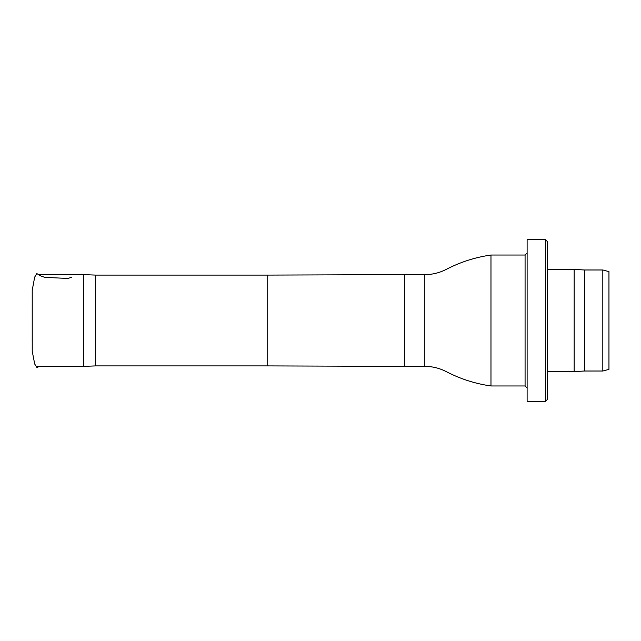 <?xml version="1.0" encoding="UTF-8"?>
<svg xmlns="http://www.w3.org/2000/svg" width="641" height="641" viewBox="0 0 641 641"><rect width="100%" height="100%" fill="white"/><g stroke="black" fill="none" stroke-linecap="round" stroke-linejoin="round"><path stroke-width="0.96" d="M95.661 275.093L95.661 365.907L267.722 365.907L267.722 275.093L95.661 275.093L83.386 274.62L83.386 366.38L37.242 366.38M424.831 366.38L424.831 274.62C432.33 274.636 439.558 272.842 446.529 269.244C460.542 261.985 475.358 257.249 490.974 255.038L490.974 385.962C475.358 383.751 460.542 379.015 446.529 371.756C439.558 368.158 432.33 366.364 424.831 366.38L404.375 366.38L404.375 274.62L267.722 275.093M608.95 271.624L608.95 369.376L602.812 371.019L602.812 269.981L608.95 271.624M602.812 269.981L584.4 269.981L584.4 371.019L602.812 371.019M584.4 269.981L574.176 269.364L574.176 371.636L584.4 371.019M547.574 371.636L574.176 371.636M547.574 241.737L547.574 399.263L545.531 401.306L545.531 239.694L547.574 241.737M545.531 239.694L527.118 239.694L527.118 401.306L545.531 401.306M490.974 385.962L525.075 385.962L525.075 255.038L527.118 252.987M32.226 341.757L32.234 324.21M32.234 290.036L32.242 351.324L34.71 364.024L36.866 367.477L39.494 366.38M71.64 277.289L67.778 278.466L44.638 277.321L40.543 275.854L36.769 273.547L34.678 277.136L32.234 290.173M32.234 290.301L32.226 299.259M32.226 307.512L32.234 336.237M32.226 304.779L32.234 333.472M83.386 274.62L39.502 274.62M95.661 365.907L83.386 366.38M267.722 365.907L404.375 366.38M424.831 274.62L404.375 274.62M525.075 255.038L490.974 255.038M547.574 269.364L574.176 269.364M525.075 385.962L527.118 388.013"/></g></svg>

